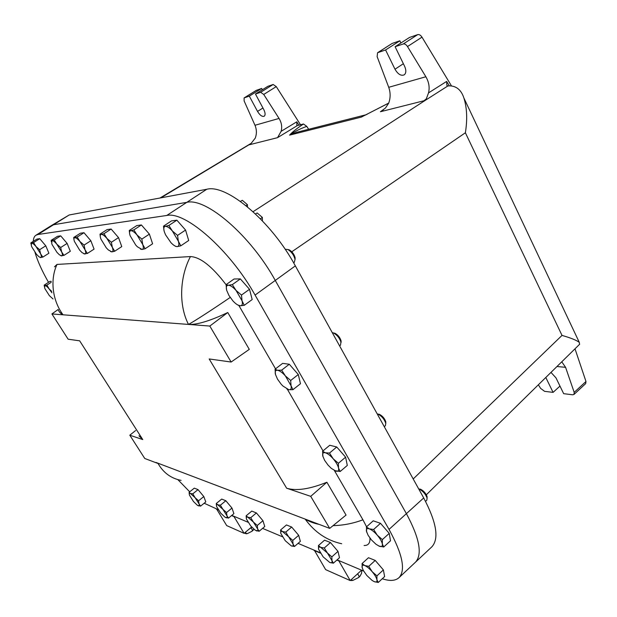 <?xml version="1.0" encoding="UTF-8"?>
<svg xmlns="http://www.w3.org/2000/svg" width="617" height="617" viewBox="0 0 617 617"><rect width="100%" height="100%" fill="white"/><g stroke="black" fill="none" stroke-linecap="round" stroke-linejoin="round"><path stroke-width="0.93" d="M415.125 562.527L415.565 562.11C422.552 554.205 419.491 538.055 406.395 513.653L275.267 280.442C250.679 235.571 205.985 197.347 186.797 202.353L53.54 224.75L51.365 225.591L36.141 235.1M431.468 547.186L431.923 546.762C439.25 538.541 436.512 522.275 423.702 497.958L295.35 265.881C271.333 221.256 226.57 183.797 206.757 189.272L69.166 214.986L51.666 225.406M255.523 213.976L257.142 212.958L262.356 217.408L260.413 218.78M262.402 220.84L262.356 217.408M240.453 201.427L242.296 200.294L247.425 204.674L246.006 205.646M247.494 206.857L247.425 204.674M447.772 86.01L424.982 100.54L426.316 98.851L428.53 92.882L446.639 81.421L446.862 85.254L447.772 86.01L449.585 85.848C456.534 86.018 461.308 90.082 463.907 98.041C467 107.944 467.493 119.521 465.38 132.771L291.787 251.782M424.982 100.54L253.07 211.693M579.51 344.386L579.348 342.489C576.949 340.407 571.172 338.047 562.018 335.409L465.38 132.771M160.829 197.856L249.993 144.177M388.71 103.124L361.277 117.122L289.558 135.138C292.173 132.185 296.808 128.475 303.471 124.002L297.294 125.613L277.542 137.66L249.268 144.787L251.212 143.291L248.697 144.956M303.471 124.002L306.772 126.369L308.647 129.285M561.763 361.809L565.581 367.316L556.966 366.521M254.983 125.274L279.046 118.441L263.737 94.447L260.629 92.295L255.461 94.046L263.752 109.51C265.349 112.795 265.511 115.032 264.23 116.227C262.163 116.929 259.934 115.325 257.536 111.422L249.307 96.129L244.116 97.91L244.147 100.98L254.983 125.274C256.757 129.539 256.849 133.82 255.253 138.123L251.212 143.291M296.538 132.346L289.558 135.138C294.355 131.66 300.093 128.737 306.772 126.369M367.246 114.199L365.295 115.109M388.725 87.305L425.869 76.755L407.505 46.553C406.14 44.524 404.721 43.668 403.248 43.977L395.111 46.73L404.605 66.266C406.325 70.253 406.21 73.107 404.266 74.834C401.05 76.138 397.957 74.264 394.996 69.22L385.579 49.962L377.565 52.73L377.141 56.656L388.725 87.305C390.6 92.627 390.584 97.941 388.671 103.232L385.417 108.068L380.434 111.731L383.319 109.903M425.869 76.755C428.946 82.084 429.833 87.46 428.53 92.882M426.316 98.851L423.995 100.748L380.434 111.731M279.046 118.441C281.607 122.667 282.293 126.955 281.121 131.328L277.542 137.66M281.121 131.328L296.785 121.811L296.823 125.259L297.294 125.613M407.505 46.553L421.989 37.151L451.451 85.871M550.981 372.398L555.986 377.874L563.66 393.677L572.661 394.787L573.995 394.448L574.196 392.381L565.581 367.316M575.005 348.813L585.973 381.483L574.196 392.381M538.363 384.784L540.592 388.355L544.564 391.332L553.087 392.381L545.798 377.481M263.737 94.447L276.269 86.611L300.518 124.781M400.911 42.997L399.847 40.791L392.088 43.468L377.619 52.7M421.989 37.151C420.64 35.146 419.221 34.297 417.724 34.621L409.495 37.46L395.111 46.73M585.71 383.581L585.973 381.483M262.356 89.758L261.654 88.455L256.263 90.398M276.269 86.611L273.161 84.483L267.909 86.295L255.461 94.046M559.974 386.088L553.087 392.381M385.579 49.962L399.847 40.791M261.654 88.455L249.307 96.129M60.242 312.734L63.034 314.801L51.905 313.945L68.132 339.211L79.67 340.831L142.766 439.582L129.801 435.201L144.764 458.485L158.06 463.506C163.374 472.784 171.056 478.406 181.097 480.381M341.679 543.739C326.941 540.523 314.77 532.317 305.16 519.105L329.702 528.383L310.721 496.346L286.643 488.209C296.245 491.171 309.657 489.181 326.879 482.239L346.052 515.079L329.702 528.383M286.643 488.209L209.178 358.963L231.128 362.032L209.811 326.061L188.486 324.426C178.583 305.191 179.632 277.079 190.437 256.572L57.003 264.423C50.031 279.385 52.121 300.093 63.034 314.801C60.543 313.559 58.931 311.809 58.206 309.549M142.766 439.582L138.956 435.826M135.586 430.558L129.801 435.201M155.978 462.442L305.16 519.105C309.163 521.542 313.822 523.301 319.143 524.388M51.905 313.945L58.168 309.487M209.811 326.061L227.773 312.526C210.119 320.902 197.024 324.866 188.486 324.426L63.034 314.801M231.128 362.032L249.283 349.369L227.773 312.526M333.072 525.638C343.214 525.406 353.171 523.463 362.935 519.807L334.399 470.509M323.023 450.873L287.345 389.242M275.537 368.843L238.856 305.484M230.195 297.44C211.616 310.127 194.71 321.048 188.486 324.426M310.721 496.346L326.879 482.239M382.255 578.754C389.936 581.307 395.574 580.89 399.168 577.504C405.809 569.907 402.423 553.873 389.026 529.394L255.083 295.073C229.917 249.962 185.301 210.952 166.76 215.472L37.938 234.499L35.855 235.278C34.267 236.38 33.411 238.417 33.279 241.37M34.992 252.368C37.529 261.014 42.041 271.002 48.519 282.316M177.835 479.617L189.72 491.811M204.165 503.225L218.202 509.65M231.776 515.38L248.019 522.237M262.564 528.383L282.385 536.744M298.073 543.369L320.123 552.678M337.106 559.85L363.629 571.041M190.437 256.572C200.255 257.027 212.14 266.405 226.084 284.715M362.935 519.807L366.56 526.787M369.938 538.032C370.223 543.114 368.272 545.605 364.092 545.497M54.473 266.829L57.003 264.423M255.083 295.073L275.267 280.442C250.679 235.571 205.985 197.347 186.797 202.353L166.76 215.472M295.35 265.881L275.267 280.442L406.395 513.653L423.702 497.958M431.923 546.762L415.565 562.11C422.552 554.205 419.491 538.055 406.395 513.653L389.026 529.394M37.938 234.499L53.54 224.75L51.365 225.591M69.166 214.986L53.54 224.75L186.797 202.353L206.757 189.272M248.69 529.486L251.821 527.203M356.834 574.512L359.503 572.067M244.425 533.073L246.214 533.79L245.489 532.178M246.252 533.404L247.51 533.535L251.898 531.314L252.507 530.211L251.05 527.859M252.507 530.211L253.965 529.263M350.572 580.242L351.551 580.574L351.32 579.564M351.675 580.157L353.001 580.35L358.593 577.551L359.179 576.394L357.675 573.849M359.179 576.394L359.896 576.363L361.508 573.432L361.832 570.285M216.575 508.963L226.694 525.591L244.108 533.343L251.636 527.003M233.766 516.221L244.108 533.343M216.351 509.148L218.441 510.028M231.552 515.573L233.542 516.406M314.338 550.233L325.653 569.638L350.217 580.574L361.57 570.177M338.633 560.491L350.217 580.574M314.092 550.457L320.393 553.117M336.851 560.074L338.378 560.722M51.226 281.367L49.946 281.391L44.177 285.139L44.339 286.396M51.18 282.331L46.892 285.131L44.925 285.524L44.177 285.139M51.689 291.317L49.159 288.949L46.892 285.131M53.031 298.967L49.399 295.682L45.08 288.918L44.578 287.63L44.925 285.524C45.874 285.609 47.285 286.751 49.159 288.949L51.936 292.813M39.75 238.686L45.774 245.813L39.635 249.7L35.979 246.522L33.596 242.543L39.75 238.686L36.958 239.064L30.85 242.89L31.012 244.124M33.596 242.543L30.85 242.89M45.774 245.813L48.92 253.232L42.828 257.112L40.606 253.818L39.635 249.7M40.097 257.474L42.828 257.112M40.606 253.818C41.586 256.194 41.648 257.466 40.791 257.628L38.894 256.703L36.418 254.204L31.837 246.993L31.297 245.566L31.583 243.113C32.539 243.098 34.004 244.232 35.979 246.522L40.606 253.818M60.705 235.856L67.13 243.407L60.682 247.517L56.795 244.147L54.25 239.936L60.705 235.856L57.574 236.28L51.165 240.329L51.358 241.872M54.25 239.936L51.165 240.329M67.13 243.407L70.323 251.281L63.929 255.392L61.646 251.89L60.682 247.517M60.852 255.754L63.929 255.392M61.646 251.89C62.641 254.412 62.656 255.762 61.685 255.939L59.379 254.782L56.949 252.322L52.144 244.679L51.728 243.553L52.036 240.553C53.108 240.53 54.689 241.725 56.795 244.147L61.646 251.89M83.974 232.717L90.846 240.738L84.066 245.096L79.925 241.517L77.194 237.044L83.974 232.717L80.441 233.195L73.708 237.483L73.94 239.435M77.194 237.044L73.708 237.483M90.846 240.738L94.069 249.121L87.352 253.471L85.015 249.746L84.066 245.096M83.85 253.826L87.352 253.471M85.015 249.746C86.018 252.43 85.971 253.872 84.868 254.065L82.03 252.592L79.716 250.232L74.426 241.432C73.662 239.157 73.77 237.915 74.742 237.707C75.945 237.668 77.673 238.941 79.925 241.517L85.015 249.746M111.137 229.046L118.533 237.614L111.384 242.265L106.934 238.44L103.98 233.658L111.137 229.046L107.103 229.593L100 234.159L100.286 236.666M110.628 251.574L111.908 251.883L108.314 249.939L106.255 247.803L100.949 239.134C99.915 236.249 100.016 234.668 101.242 234.391L100 234.159M103.98 233.658L101.242 234.391C102.607 234.337 104.504 235.686 106.934 238.44L112.302 247.247L111.384 242.265M114.685 251.235L112.302 247.247C113.304 250.124 113.173 251.667 111.908 251.883L114.685 251.235L121.765 246.592L118.533 237.614M141.401 224.966L149.391 234.136L141.841 239.103L137.051 235.008L133.835 229.894L141.401 224.966L136.773 225.591L129.269 230.465L129.616 233.696M133.835 229.894L130.758 230.689L129.269 230.465M149.391 234.136L152.6 243.784L145.126 248.744L142.712 244.463L141.841 239.103M140.468 249.129L142.018 249.453L145.126 248.744M142.712 244.463C143.699 247.548 143.468 249.214 142.018 249.453L137.367 246.785L135.771 245.096L130.172 235.787C129.154 232.709 129.354 231.005 130.758 230.689C132.331 230.627 134.429 232.061 137.051 235.008L142.712 244.463M176.863 220.176L185.563 230.056L177.557 235.401L172.367 230.982L168.842 225.475L176.863 220.176L171.48 220.901L163.528 226.146L163.968 230.365M168.842 225.475L165.341 226.354L163.528 226.146M185.563 230.056L188.702 240.491L180.781 245.828L178.352 241.193L177.557 235.401M175.375 246.276L177.249 246.607L180.781 245.828M178.352 241.193C179.308 244.533 178.938 246.337 177.249 246.607C175.59 246.638 173.485 245.311 170.924 242.643L165.564 234.83L164.369 231.892C163.374 228.56 163.698 226.717 165.341 226.354C167.161 226.269 169.498 227.812 172.367 230.982L178.352 241.193M189.103 492.297L194.316 488.14L198.034 489.628L203.811 496.554L198.581 500.773L195.149 497.734L192.797 493.824L190.406 493.492L189.103 492.297L189.303 494.387M198.034 489.628L192.797 493.824M203.811 496.554L205.785 501.914L200.594 506.125L199.052 503.896L198.581 500.773M198.18 505.755C199.353 506.202 199.646 505.578 199.052 503.896L195.149 497.734L190.406 493.492C189.28 493.083 188.995 493.693 189.558 495.312L193.468 501.513L197.448 505.338L200.594 506.125M216.282 503.495L221.704 499.084L225.837 500.734L231.977 508.061L226.539 512.542L222.899 509.326L220.392 505.192L217.77 504.799L216.282 503.495L216.49 505.901M225.837 500.734L220.392 505.192M231.977 508.061L233.889 513.637L228.483 518.11L226.956 515.797L226.539 512.542M225.845 517.678C227.149 518.18 227.519 517.555 226.956 515.797L222.899 509.326L217.77 504.799C216.482 504.336 216.135 504.984 216.729 506.75L220.747 513.151L224.958 517.177L228.483 518.11M246.144 515.804L251.782 511.1L256.402 512.943L262.942 520.709L257.281 525.483L253.417 522.082L250.733 517.694L247.849 517.231L246.144 515.804L246.353 518.581M256.402 512.943L250.733 517.694M262.942 520.709L264.755 526.525L259.14 531.283L257.628 528.892L257.281 525.483M256.232 530.774C257.698 531.345 258.161 530.713 257.628 528.892L253.417 522.082L247.849 517.231C246.407 516.707 245.967 517.362 246.522 519.198L250.703 525.931L255.16 530.173L259.14 531.283M292.774 540.43L288.648 536.798L285.756 532.116L282.54 531.576L280.581 529.988L280.874 533.551C280.357 531.63 280.912 530.975 282.54 531.576L288.648 536.798L293.029 543.993L292.774 540.43L298.674 535.309L300.356 541.379L294.502 546.485L293.029 543.993C293.507 545.898 292.921 546.531 291.27 545.883L294.502 546.485M280.581 529.988L286.458 524.951L291.664 527.034L298.674 535.309M291.664 527.034L285.756 532.116M291.27 545.883L285.216 540.662L280.874 533.551M331.83 556.873L327.411 552.994L324.28 547.996L320.701 547.348L318.418 545.582L318.611 549.315C318.156 547.318 318.85 546.662 320.701 547.348L327.411 552.994L331.969 560.614L331.83 556.873L337.985 551.367L339.481 557.706L333.381 563.19L331.969 560.614C332.386 562.596 331.653 563.221 329.779 562.48L333.381 563.19M318.418 545.582L324.55 540.176L330.45 542.528L337.985 551.367M330.45 542.528L324.28 547.996M329.779 562.48L323.131 556.842L318.611 549.315M362.071 563.568L368.472 557.722L375.221 560.421L383.373 569.907L376.941 575.862L372.19 571.704L368.773 566.329L364.74 565.55L362.071 563.568L362.264 568.064M375.221 560.421L368.773 566.329M383.373 569.907L384.622 576.548L378.252 582.479L376.933 579.803L376.941 575.862M374.195 581.63C376.347 582.479 377.257 581.87 376.933 579.803C376.409 577.551 374.827 574.851 372.19 571.704C369.483 568.612 366.999 566.56 364.74 565.55C362.619 564.756 361.747 565.403 362.117 567.501L363.282 570.424L366.822 575.484L372.059 580.389L374.195 581.63L378.252 582.479M427.103 497.711L427.057 496.5C425.784 493.168 423.594 490.739 420.478 489.196L419.429 489.042M426.794 500.225L427.111 498.089C425.529 493.932 422.784 490.893 418.889 488.965L418.696 488.903M366.405 526.926L373.231 520.817L380.496 523.309L389.227 533.381L382.37 539.613L377.28 535.194L373.624 529.494L369.282 528.838L366.405 526.926L366.668 532.139M380.496 523.309L373.624 529.494M389.227 533.381L390.515 540.785L383.72 546.994L382.339 543.963L382.37 539.613M378.769 546.006L383.72 546.994M366.436 531.268C366.051 528.931 366.999 528.121 369.282 528.838C371.712 529.795 374.38 531.916 377.28 535.194C380.103 538.541 381.792 541.464 382.339 543.963C382.671 546.284 381.684 547.048 379.362 546.253L376 544.271L371.449 539.914L368.125 535.301L366.436 531.268M385.795 423.162L385.787 421.781C384.638 418.449 382.54 415.981 379.478 414.369L378.861 414.192M385.363 425.73L385.795 423.355C384.36 419.19 381.738 416.097 377.92 414.084L377.195 413.876M322.575 451.243L329.748 445.266L336.735 446.993L345.605 457.174L338.394 463.282L333.195 458.793L329.509 453.055L325.275 452.77L322.575 451.243L322.938 456.603M336.735 446.993L329.509 453.055M345.605 457.174L347.309 465.426L340.168 471.511L338.54 468.048L338.394 463.282M334.591 470.617L340.168 471.511M322.776 456.002C322.251 453.379 323.084 452.307 325.275 452.77C327.612 453.48 330.257 455.493 333.195 458.793C336.072 462.187 337.854 465.272 338.54 468.048C339.011 470.648 338.131 471.681 335.903 471.141L331.329 468.372L328.067 465.118L324.635 460.359L322.776 456.002M340.507 345.142L341.108 340.954C340.09 337.599 338.093 335.062 335.1 333.342L334.028 333.049M341.108 340.954L341.062 342.504C339.79 338.317 337.291 335.147 333.558 332.995L332.27 332.632M275.059 369.205L282.625 363.374L289.288 364.238L298.296 374.519L290.692 380.473L285.378 375.915L281.661 370.146L277.55 370.285L275.059 369.205L275.49 374.558M289.288 364.238L281.661 370.146M298.296 374.519L300.464 383.743L292.936 389.682L291.031 385.718L290.692 380.473M286.843 388.995L288.795 389.713L292.936 389.682M275.46 374.426C274.781 371.488 275.483 370.107 277.55 370.285C279.786 370.717 282.393 372.591 285.378 375.915L291.031 385.718C291.656 388.641 290.916 389.975 288.795 389.713L282.864 385.972L281.051 384.059L277.511 379.147L275.46 374.426M295.057 259.495L295.134 257.829C294.24 254.412 292.335 251.782 289.412 249.931L287.923 249.53M294.324 262.256L295.034 259.379C293.916 255.122 291.532 251.829 287.884 249.507L285.162 249.268M226.084 284.653L234.067 278.992L240.352 278.907L249.515 289.28L241.486 295.057L236.056 290.437L232.308 284.638L228.352 285.231L226.084 284.653L226.578 289.913M240.352 278.907L232.308 284.638M249.515 289.28L252.183 299.546L244.239 305.315L242.041 300.811L241.486 295.057M237.692 304.937L240.244 305.793L244.239 305.315M226.694 290.36C225.853 287.09 226.4 285.378 228.352 285.231C230.465 285.363 233.033 287.098 236.056 290.437L242.041 300.811C242.836 304.081 242.234 305.747 240.244 305.793C238.201 305.608 235.756 303.965 232.902 300.888L228.953 295.481L226.694 290.36M413.197 478.969L562.018 335.409M446.639 81.421L449.323 85.863M296.785 121.811L298.929 125.197M417.724 34.621L403.248 43.977M244.286 97.833L256.564 90.213M377.92 52.561L392.088 43.468M403.364 63.721L394.996 69.22M273.161 84.483L260.629 92.295M262.942 107.998L257.536 111.422M426.347 494.772L579.679 344.217M160.004 198.011L251.227 143.283M579.348 342.489L463.907 98.041M296.607 132.331L365.912 114.801M388.741 103.054L364.177 115.657M446.862 85.254L447.132 85.694M585.741 383.55L573.995 394.448M256.387 90.298L244.147 97.895M415.565 562.11L399.168 577.504M247.355 533.574L246.268 533.782M253.302 530.134L251.898 531.314M352.777 580.396L351.644 580.566M359.896 576.363L358.639 577.512M420.478 489.196L418.889 488.965M427.057 496.5L427.111 498.089M426.841 500.186L425.537 501.374M379.478 414.369L377.92 414.084M385.787 421.781L385.795 423.355M385.417 425.684L384.268 426.663M335.1 333.342L333.558 332.995M340.569 345.088L339.589 345.867M289.412 249.931L287.884 249.507M295.134 257.829L295.034 259.379M294.402 262.202L293.599 262.78"/></g></svg>
